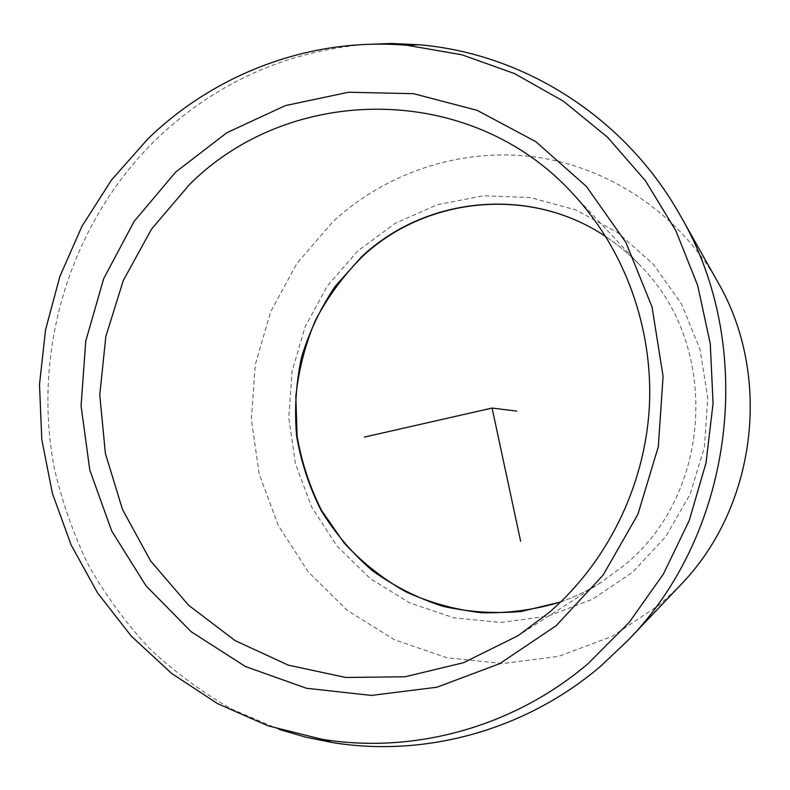 <?xml version="1.0" encoding="UTF-8"?>
<svg xmlns="http://www.w3.org/2000/svg" width="790" height="790" viewBox="0 0 790 790"><rect width="100%" height="100%" fill="white"/><g stroke="black" fill="none" stroke-linecap="round" stroke-linejoin="round"><path stroke-width="0.59" stroke-dasharray="3.95 2.96" d="M279.374 729.476L231.845 709.183C201.855 692.139 174.343 671.826 149.31 648.254C125.916 623.073 105.722 595.542 88.717 565.66C73.677 534.741 62.272 502.519 54.49 468.993C31.264 350.592 70.34 222.75 156.805 138.744C214.771 83.533 283.877 52.12 364.091 44.497M717.587 281.645C679.163 213.991 610.324 167.766 536.44 157.18C462.417 146.989 386.616 171.953 332.837 221.812L296.892 263.465L270.664 311.803L255.279 364.605L251.378 419.46L259.15 473.911L278.317 525.469L308.13 571.733L347.353 610.473L394.299 639.683L446.863 657.754L502.539 663.521L558.57 656.391L612.033 636.434L660.035 604.459L679.993 585.597M548.803 612.803L548.922 612.694C607.263 562.431 644.749 486.531 649.38 407.452C653.577 328.354 624.801 249.314 572.701 193.57L641.243 266.576C630.558 255.229 618.787 245.275 605.92 236.733C618.787 245.285 630.558 255.229 641.243 266.576C720.391 346.435 712.383 493.819 624.515 565.077L602.286 581.608L518.013 635.713M357.761 250.963L327.327 286.01L305.108 326.774L292.073 371.359L288.785 417.693L295.411 463.651L311.704 507.131L336.984 546.058L370.174 578.547L409.822 602.928L454.082 617.879L500.86 622.441L547.806 616.2L592.5 599.255L632.543 572.315L665.723 536.667L690.154 494.155L704.443 447.022L707.771 397.834L699.97 349.289L681.523 304.022L653.528 264.423L617.602 232.546L575.742 209.903L530.228 197.52L483.411 195.792L437.63 204.62L395.099 223.363L357.761 250.963M560.742 601.95C575.308 596.796 589.152 590.021 602.286 581.608C589.152 590.021 575.308 596.796 560.762 601.94"/><path stroke-width="1.19" d="M588.017 663.689C513.075 727.511 413.348 754.282 321.807 739.243L268.037 725.822L217.576 703.633L171.667 673.455L131.387 636.226L97.634 593.004L71.12 544.972L52.387 493.355L41.781 439.408L39.5 384.434L45.563 329.736L59.823 276.599L81.963 226.266L111.528 179.972L147.888 138.872C215.779 72.937 311.783 36.824 407.63 45.366L461.972 54.816L514.409 73.539L563.448 101.219L607.599 137.282L645.489 180.831L675.865 230.729L697.718 285.565L710.269 343.739L713.074 403.493L705.993 463.009L689.255 520.452L663.393 574.073L629.274 622.283L588.017 663.689M364.091 44.497L391.178 43.48L418.344 44.714C523.474 53.216 625.394 117.236 680.407 215.719C757.215 347.047 734.364 531.828 627.872 640.473L600.183 666.622C524.679 730.78 424.23 757.659 332.037 742.481L305.394 737.06L279.374 729.476M627.872 640.473L679.993 585.597C756.524 507.308 772.739 376.218 717.587 281.645L680.407 215.719M364.427 437.077L492.091 408.055L520.63 541.229M492.091 408.055L516.729 411.106M518.013 635.713L548.852 612.754C607.095 562.589 644.689 486.601 649.311 407.403C653.518 328.186 624.653 249.136 572.701 193.57C470.712 81.696 290.295 83.582 189.57 184.455L151.591 229.011L123.319 280.43L105.82 336.54L99.767 395.04L105.396 453.529L122.549 509.619L150.633 560.959L188.642 605.298L235.134 640.611L288.231 665.121L345.724 677.474L405.043 676.783L463.424 662.741L518.013 635.713L548.803 612.803M175.696 172.032L134.053 221.486L103.668 278.712L85.764 341.082L81.064 405.833L89.813 470.09L111.716 530.999L145.953 585.755L191.18 631.733L245.502 666.562L306.53 688.278L371.409 695.427L436.929 687.221L499.665 663.689L556.16 625.7L603.165 575.021L637.915 514.29L658.297 446.804L663.087 376.356L652.036 306.935L625.907 242.441L586.338 186.371L535.739 141.617L477.071 110.304L413.575 93.694L348.597 92.242L285.368 105.593L226.858 132.72L175.696 172.032M361.81 257.125C425.632 196.503 530.594 185.69 605.93 236.743C530.495 185.561 425.188 196.335 361.267 257.115L335.009 286.553C320.306 308.564 309.117 332.244 301.464 357.603C295.974 383.515 294.354 409.664 296.615 436.05C301.089 462.16 309.295 487.015 321.214 510.646C335.118 533.161 352.083 553.099 372.09 570.439C393.578 585.973 416.972 597.862 442.281 606.127C468.292 612.092 494.708 613.86 521.538 611.45L560.742 601.95C534.781 609.781 508.395 613.386 481.594 612.754C455.05 609.702 429.701 602.681 405.566 591.67C382.528 578.586 362.037 562.342 344.075 542.937L321.629 510.567C309.739 486.946 301.563 462.101 297.099 436.011L295.825 396.57C298.581 370.234 305.098 344.875 315.378 320.483C327.672 297.05 343.137 275.957 361.751 257.185M321.807 739.243L332.037 742.481M407.63 45.366L418.344 44.714"/></g></svg>
